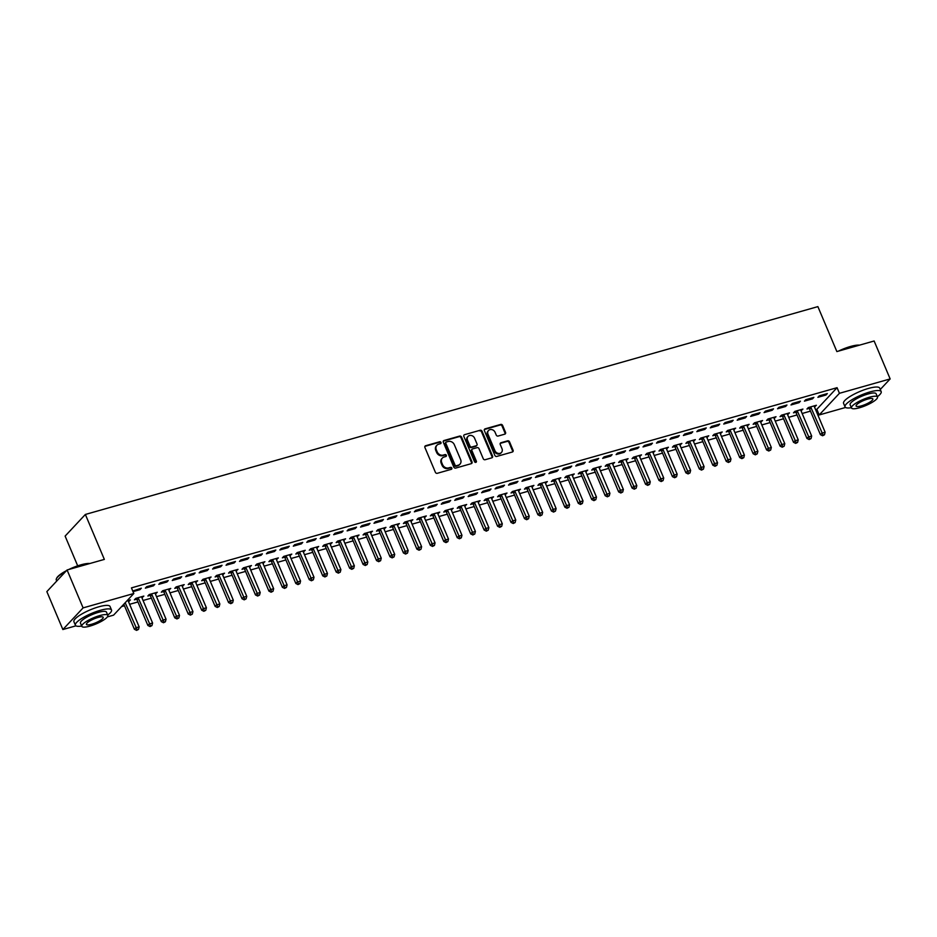 <?xml version="1.0" encoding="UTF-8"?>
<svg xmlns="http://www.w3.org/2000/svg" width="937" height="937" viewBox="0 0 937 937"><rect width="100%" height="100%" fill="white"/><g stroke="black" fill="none" stroke-linecap="round" stroke-linejoin="round"><path stroke-width="1.41" d="M440.999 442.451A1.078 0.925 43.1 0 0 439.676 441.749L425.644 445.731A1.534 1.324 43.1 0 0 424.906 447.476L435.389 472.295A1.534 1.324 43.1 0 0 437.286 473.302L451.318 469.32A1.078 0.925 43.1 0 0 450.498 467.387L448.682 467.903A4.931 4.24 43.1 0 1 442.604 464.693L441.725 462.62A4.931 4.24 43.1 0 1 442.346 458.064A4.931 4.24 43.1 0 1 444.091 457.01L445.907 456.495A1.078 0.925 43.1 0 0 445.087 454.574L443.271 455.077A4.931 4.24 43.1 0 1 437.181 451.868L436.314 449.807A4.931 4.24 43.1 0 1 436.935 445.239A4.931 4.24 43.1 0 1 438.668 444.197L440.484 443.681A1.078 0.925 43.1 0 0 440.999 442.451M440.519 443.669A1.078 0.925 43.1 0 0 439.125 442.334L425.093 446.317A1.534 1.324 43.1 0 0 424.883 446.399M451.341 469.308A1.078 0.925 43.1 0 0 449.959 467.973L448.144 468.488L448.682 467.903M445.93 456.495A1.078 0.925 43.1 0 0 444.536 455.148L442.721 455.663L443.271 455.077M504.809 434.147A1.534 1.324 43.1 0 0 505.547 432.402L502.607 425.433A1.534 1.324 43.1 0 0 500.698 424.438L485.12 428.853A1.534 1.324 43.1 0 0 484.382 430.61L494.865 455.417A1.534 1.324 43.1 0 0 496.774 456.424L512.352 452.009A1.534 1.324 43.1 0 0 513.089 450.252L509.529 441.842A1.534 1.324 43.1 0 0 507.631 440.835L500.967 442.732A1.534 1.324 43.1 0 0 500.229 444.478L501.986 448.647A4.123 3.537 43.1 0 1 501.459 452.466A4.123 3.537 43.1 0 1 494.923 450.662L488.025 434.323A4.123 3.537 43.1 0 1 488.552 430.505A4.123 3.537 43.1 0 1 495.087 432.32L496.235 435.037A1.534 1.324 43.1 0 0 498.144 436.045L504.809 434.147M815.612 409.68L816.83 409.328L837.069 387.684L131.438 587.886L133.815 593.508L113.576 615.152L107.368 616.909M837.069 387.684L839.435 393.306L890.15 378.923L880.276 389.487M75.92 625.834L62.873 629.535L46.85 591.61L67.089 569.977L104.347 559.401L85.361 514.46L817.884 306.622L836.87 351.574L874.127 340.998L890.15 378.923M67.089 569.977L83.1 607.89L133.815 593.508M461.543 437.087A1.534 1.324 43.1 0 0 459.645 436.08L444.056 440.507A1.534 1.324 43.1 0 0 443.318 442.252L453.801 467.071A1.534 1.324 43.1 0 0 455.71 468.078L471.288 463.651A1.534 1.324 43.1 0 0 472.025 461.906L461.543 437.087L460.992 437.673A1.534 1.324 43.1 0 0 459.095 436.665L443.517 441.081A1.534 1.324 43.1 0 0 443.295 441.175M464.588 434.674L480.166 430.259A1.534 1.324 43.1 0 1 482.075 431.266L492.557 456.073A1.534 1.324 43.1 0 1 491.82 457.83L485.155 459.716A1.534 1.324 43.1 0 1 483.246 458.72L478.994 448.647A1.534 1.324 43.1 0 0 477.097 447.652L472.67 448.905A1.534 1.324 43.1 0 0 471.932 450.662L476.359 461.133A1.078 0.925 43.1 0 1 474.509 461.66L463.85 436.431A1.534 1.324 43.1 0 1 464.588 434.674L480.166 430.259M85.361 514.46L65.121 536.105L77.689 565.831M812.496 398.846L813.866 397.382L805.797 399.677L804.426 401.141L812.496 398.846L812.098 397.885M800.983 410.711L802.927 409.082L794.857 411.378L793.487 412.842L795.665 412.221M785.604 406.482L786.963 405.018L778.893 407.314L777.523 408.766L785.604 406.482L785.194 405.522M774.079 418.347L776.023 416.719L767.953 419.003L766.595 420.467L768.762 419.858M758.701 414.119L760.059 412.655L751.989 414.939L750.631 416.403L758.701 414.119L758.291 413.158M747.176 425.972L749.131 424.356L741.05 426.64L739.691 428.104L741.87 427.483M731.797 421.744L733.167 420.28L725.097 422.575L723.727 424.039L731.797 421.744L731.387 420.783M720.272 433.608L722.228 431.98L714.158 434.276L712.788 435.74L714.966 435.119M704.893 429.38L706.264 427.916L698.194 430.212L696.823 431.664L704.893 429.38L704.483 428.42M693.38 441.245L695.324 439.617L687.254 441.901L685.884 443.365L688.063 442.744M677.99 437.017L679.36 435.553L671.29 437.837L669.92 439.301L677.99 437.017L677.592 436.056M666.476 448.87L668.421 447.242L660.351 449.537L658.98 451.002L661.159 450.381M651.086 444.642L652.457 443.178L644.387 445.473L643.016 446.937L651.086 444.642L650.688 443.681M639.573 456.506L641.517 454.878L633.447 457.174L632.077 458.626L634.255 458.017M624.194 452.278L625.553 450.814L617.483 453.098L616.124 454.562L624.194 452.278L623.784 451.318M612.669 464.143L614.613 462.515L606.544 464.799L605.185 466.263L607.363 465.642M597.291 459.903L598.661 458.451L590.591 460.735L589.221 462.199L597.291 459.903L596.881 458.954M585.766 471.768L587.722 470.14L579.652 472.435L578.281 473.899L580.46 473.279M570.387 467.54L571.757 466.076L563.687 468.371L562.317 469.835L570.387 467.54L569.977 466.579M558.862 479.404L560.818 477.776L552.748 480.072L551.378 481.524L553.556 480.915M543.483 475.176L544.854 473.712L536.784 475.996L535.414 477.46L543.483 475.176L543.085 474.216M531.97 487.041L533.914 485.413L525.844 487.697L524.474 489.161L526.653 488.54M516.58 482.801L517.95 481.349L509.88 483.633L508.51 485.097L516.58 482.801L516.182 481.852M505.066 494.666L507.011 493.038L498.941 495.333L497.57 496.797L499.749 496.177M489.688 490.438L491.047 488.973L482.977 491.269L481.606 492.733L489.688 490.438L489.278 489.477M478.163 502.302L480.107 500.674L472.037 502.97L470.679 504.422L472.845 503.813M462.784 498.074L464.143 496.61L456.073 498.894L454.714 500.358L462.784 498.074L462.374 497.114M451.259 509.939L453.215 508.311L445.134 510.595L443.775 512.059L445.953 511.438M435.881 505.699L437.251 504.247L429.181 506.53L427.811 507.995L435.881 505.699L435.471 504.738M424.356 517.564L426.312 515.936L418.242 518.231L416.871 519.695L419.05 519.075M408.977 513.335L410.347 511.871L402.278 514.167L400.907 515.631L408.977 513.335L408.567 512.375M397.464 525.2L399.408 523.572L391.338 525.868L389.968 527.32L392.146 526.711M382.073 520.972L383.444 519.508L375.374 521.792L374.004 523.256L382.073 520.972L381.675 520.012M370.56 532.837L372.504 531.209L364.434 533.493L363.064 534.957L365.243 534.336M355.17 528.597L356.54 527.133L348.47 529.428L347.1 530.892L355.17 528.597L354.772 527.636M343.656 540.462L345.601 538.834L337.531 541.129L336.16 542.593L338.339 541.973M328.278 536.233L329.637 534.769L321.567 537.065L320.208 538.517L328.278 536.233L327.868 535.273M316.753 548.098L318.697 546.47L310.627 548.754L309.269 550.218L311.447 549.609M301.374 543.87L302.745 542.406L294.663 544.69L293.304 546.154L301.374 543.87L300.964 542.91M289.849 555.735L291.805 554.107L283.735 556.391L282.365 557.855L284.543 557.234M274.471 551.495L275.841 550.031L267.771 552.326L266.401 553.79L274.471 551.495L274.061 550.534M262.946 563.36L264.902 561.731L256.832 564.027L255.461 565.491L257.64 564.87M247.567 559.131L248.937 557.667L240.868 559.963L239.497 561.415L247.567 559.131L247.169 558.171M236.054 570.996L237.998 569.368L229.928 571.652L228.558 573.116L230.736 572.507M220.663 566.768L222.034 565.304L213.964 567.588L212.594 569.052L220.663 566.768L220.265 565.807M209.15 578.633L211.094 577.005L203.024 579.289L201.654 580.753L203.833 580.132M193.772 574.393L195.13 572.929L187.06 575.224L185.69 576.688L193.772 574.393L193.362 573.432M182.246 586.257L184.191 584.629L176.121 586.925L174.762 588.389L176.929 587.768M166.868 582.029L168.227 580.565L160.157 582.861L158.798 584.313L166.868 582.029L166.458 581.069M155.343 593.894L157.299 592.266L149.217 594.55L147.859 596.014L150.037 595.393M133.019 591.634L139.964 589.666L141.335 588.202L132.761 591.013M128.439 601.519L128.615 600.394M126.917 600.886L130.395 599.903L129.025 601.355M121.587 606.59L124.48 605.759M129.622 604.306L137.938 601.952M143.068 600.488L151.384 598.134M156.514 596.67L164.83 594.316M169.972 592.863L178.288 590.497M183.418 589.045L191.734 586.679M196.875 585.227L205.191 582.861M210.321 581.408L218.637 579.054M223.779 577.59L232.083 575.236M237.225 573.772L245.541 571.418M250.671 569.965L258.987 567.599M264.129 566.147L272.444 563.781M277.575 562.329L285.89 559.963M291.032 558.511L299.348 556.156M304.478 554.692L312.794 552.338M317.924 550.874L326.24 548.52M331.382 547.067L339.698 544.702M344.828 543.249L353.144 540.883M358.285 539.431L366.601 537.077M371.731 535.613L380.047 533.258M385.177 531.794L393.493 529.44M398.635 527.976L406.951 525.622M412.081 524.17L420.397 521.804M425.539 520.351L433.854 517.985M438.984 516.533L447.3 514.179M452.43 512.715L460.746 510.36M465.888 508.896L474.204 506.542M479.334 505.09L487.65 502.724M492.792 501.272L501.108 498.906M506.238 497.453L514.554 495.087M519.695 493.635L528 491.281M533.141 489.817L541.457 487.463M546.587 485.998L554.903 483.644M560.045 482.192L568.361 479.826M573.491 478.374L581.807 476.008M586.949 474.555L595.264 472.201M600.394 470.737L608.71 468.383M613.84 466.919L622.156 464.565M627.298 463.101L635.614 460.746M640.744 459.294L649.06 456.928M654.202 455.476L662.518 453.11M667.648 451.657L675.964 449.303M681.094 447.839L689.409 445.485M694.551 444.021L702.867 441.667M707.997 440.214L716.313 437.848M721.455 436.396L729.771 434.03M734.901 432.578L743.217 430.212M748.347 428.759L756.663 426.405M761.804 424.941L770.12 422.587M775.25 421.123L783.566 418.769M788.708 417.316L797.024 414.95M802.154 413.498L810.47 411.132M141.897 597.712L143.841 596.084L135.771 598.368L134.401 599.832L136.579 599.212M153.41 585.848L154.781 584.383L146.711 586.667L145.34 588.131L153.41 585.848L153.012 584.887M168.801 590.076L170.745 588.448L162.675 590.743L161.305 592.196L163.483 591.587M180.314 578.211L181.684 576.747L173.614 579.043L172.244 580.507L180.314 578.211L179.916 577.251M195.692 582.439L197.648 580.811L189.579 583.107L188.208 584.571L190.387 583.95M207.218 570.574L208.588 569.122L200.518 571.406L199.148 572.87L207.218 570.574L206.808 569.626M222.596 574.814L224.552 573.186L216.482 575.47L215.112 576.934L217.29 576.314M234.121 562.95L235.48 561.486L227.41 563.769L226.051 565.234L234.121 562.95L233.711 561.989M249.5 567.178L251.444 565.55L243.374 567.845L242.015 569.298L244.182 568.689M261.025 555.313L262.383 553.849L254.314 556.145L252.955 557.609L261.025 555.313L260.615 554.353M276.403 559.541L278.348 557.913L270.278 560.209L268.907 561.673L271.086 561.052M287.917 547.677L289.287 546.224L281.217 548.508L279.847 549.972L287.917 547.677L287.518 546.728M303.307 551.916L305.251 550.288L297.181 552.572L295.811 554.036L297.989 553.416M314.82 540.052L316.191 538.588L308.121 540.872L306.75 542.336L314.82 540.052L314.422 539.091M330.199 544.28L332.155 542.652L324.085 544.947L322.715 546.4L324.893 545.791M341.724 532.415L343.094 530.951L335.024 533.247L333.654 534.711L341.724 532.415L341.314 531.455M357.102 536.643L359.058 535.015L350.988 537.311L349.618 538.775L351.797 538.154M368.628 524.79L369.998 523.326L361.928 525.61L360.558 527.074L368.628 524.79L368.218 523.83M384.006 529.018L385.95 527.39L377.88 529.674L376.522 531.138L378.7 530.518M395.531 517.154L396.89 515.69L388.82 517.985L387.461 519.438L395.531 517.154L395.121 516.193M410.91 521.382L412.854 519.754L404.784 522.05L403.414 523.514L405.592 522.893M422.423 509.517L423.793 508.053L415.723 510.349L414.353 511.813L422.423 509.517L422.025 508.557M437.813 513.745L439.758 512.129L431.688 514.413L430.317 515.877L432.496 515.256M449.327 501.892L450.697 500.428L442.627 502.712L441.257 504.176L449.327 501.892L448.928 500.932M464.717 506.121L466.661 504.493L458.591 506.776L457.221 508.241L459.399 507.62M476.23 494.256L477.601 492.792L469.531 495.087L468.16 496.54L476.23 494.256L475.832 493.295M491.609 498.484L493.565 496.856L485.495 499.152L484.124 500.616L486.303 499.995M503.134 486.619L504.504 485.155L496.434 487.451L495.064 488.915L503.134 486.619L502.724 485.659M518.512 490.859L520.468 489.231L512.398 491.515L511.028 492.979L513.207 492.358M530.037 478.994L531.408 477.53L523.326 479.814L521.968 481.278L530.037 478.994L529.628 478.034M545.416 483.223L547.36 481.595L539.29 483.879L537.932 485.343L540.099 484.734M556.941 471.358L558.3 469.894L550.23 472.189L548.871 473.642L556.941 471.358L556.531 470.397M572.32 475.586L574.264 473.958L566.194 476.254L564.824 477.718L567.002 477.097M583.833 463.721L585.203 462.257L577.133 464.553L575.763 466.017L583.833 463.721L583.435 462.761M599.223 467.961L601.167 466.333L593.098 468.617L591.727 470.081L593.906 469.46M610.737 456.096L612.107 454.632L604.037 456.916L602.667 458.38L610.737 456.096L610.338 455.136M626.115 460.325L628.071 458.697L620.001 460.981L618.631 462.445L620.809 461.836M637.64 448.46L639.011 446.996L630.941 449.291L629.57 450.744L637.64 448.46L637.23 447.499M653.019 452.688L654.975 451.06L646.905 453.356L645.534 454.82L647.713 454.199M664.544 440.823L665.914 439.359L657.844 441.655L656.474 443.119L664.544 440.823L664.134 439.863M679.922 445.063L681.867 443.435L673.797 445.719L672.438 447.183L674.617 446.562M691.447 433.199L692.806 431.734L684.736 434.018L683.378 435.482L691.447 433.199L691.037 432.238M706.826 437.427L708.77 435.799L700.7 438.094L699.342 439.547L701.508 438.938M718.339 425.562L719.71 424.098L711.64 426.394L710.269 427.858L718.339 425.562L717.941 424.602M733.73 429.79L735.674 428.162L727.604 430.458L726.234 431.922L728.412 431.301M745.243 417.925L746.613 416.473L738.543 418.757L737.173 420.221L745.243 417.925L744.845 416.965M760.633 422.165L762.577 420.537L754.508 422.821L753.137 424.285L755.316 423.665M772.147 410.301L773.517 408.837L765.447 411.12L764.077 412.585L772.147 410.301L771.748 409.34M787.525 414.529L789.481 412.901L781.411 415.196L780.041 416.649L782.219 416.04M799.05 402.664L800.421 401.2L792.351 403.496L790.98 404.96L799.05 402.664L798.64 401.704M814.429 406.892L816.385 405.264L808.315 407.56L806.944 409.024L809.123 408.403M825.954 395.027L827.324 393.575L819.243 395.859L817.884 397.323L825.954 395.027L825.544 394.079M845.572 407.466L819.207 414.95L839.435 393.306M62.873 629.535L83.1 607.89M816.83 409.328L819.207 414.95M139.964 589.666L139.554 588.705M142.471 597.548L142.073 596.588M155.929 593.73L155.519 592.77M169.374 589.912L168.976 588.951M182.832 586.093L182.422 585.133M196.278 582.275L195.868 581.315M209.724 578.457L209.326 577.508M223.182 574.65L222.772 573.69M236.628 570.832L236.229 569.872M250.085 567.014L249.675 566.053M263.531 563.196L263.121 562.235M276.977 559.377L276.579 558.417M290.435 555.559L290.025 554.61M303.881 551.752L303.483 550.792M317.338 547.934L316.929 546.974M330.784 544.116L330.374 543.155M344.23 540.298L343.832 539.337M357.688 536.479L357.278 535.519M371.134 532.673L370.736 531.712M384.592 528.855L384.182 527.894M398.038 525.036L397.639 524.076M411.495 521.218L411.085 520.258M424.941 517.4L424.531 516.439M438.387 513.581L437.989 512.621M451.845 509.775L451.435 508.814M465.291 505.957L464.893 504.996M478.748 502.138L478.338 501.178M492.194 498.32L491.784 497.36M505.64 494.502L505.242 493.541M519.098 490.683L518.688 489.735M532.544 486.877L532.146 485.916M546.002 483.059L545.592 482.098M559.448 479.24L559.038 478.28M572.894 475.422L572.495 474.462M586.351 471.604L585.941 470.643M599.797 467.786L599.399 466.837M613.255 463.979L612.845 463.019M626.701 460.161L626.291 459.2M640.158 456.342L639.748 455.382M653.604 452.524L653.194 451.564M667.05 448.706L666.652 447.745M680.508 444.899L680.098 443.939M693.954 441.081L693.556 440.121M707.412 437.263L707.002 436.302M720.858 433.444L720.448 432.484M734.303 429.626L733.905 428.666M747.761 425.808L747.351 424.848M761.207 422.001L760.809 421.041M774.665 418.183L774.255 417.223M788.111 414.365L787.701 413.404M801.557 410.547L801.158 409.586M815.014 406.728L814.604 405.768M436.935 445.239L436.384 445.825A4.931 4.24 43.1 0 0 435.764 450.392L436.314 449.807M442.721 455.663A4.931 4.24 43.1 0 1 436.642 452.454L435.764 450.392M442.346 458.064L441.807 458.65A4.931 4.24 43.1 0 0 441.175 463.206L441.725 462.62M448.144 468.488A4.931 4.24 43.1 0 1 442.053 465.279L441.175 463.206M471.498 463.569A1.534 1.324 43.1 0 0 471.475 462.48L460.992 437.673M446.328 442.018A1.078 0.925 43.1 0 0 445.813 443.248L455.019 465.033A1.078 0.925 43.1 0 0 456.342 465.736L458.263 465.185A4.931 4.24 43.1 0 0 459.997 464.143A4.931 4.24 43.1 0 0 460.617 459.575L454.328 444.688A4.931 4.24 43.1 0 0 448.249 441.479L446.328 442.018M445.953 442.252L445.403 442.838A1.078 0.925 43.1 0 0 445.262 443.833L445.813 443.248M459.997 464.143L459.446 464.729A4.931 4.24 43.1 0 1 457.713 465.771L455.804 466.321A1.078 0.925 43.1 0 1 454.468 465.619L445.262 443.833M492.03 457.748A1.534 1.324 43.1 0 0 492.007 456.659L481.524 431.852A1.534 1.324 43.1 0 0 479.627 430.844M472.131 449.233L471.58 449.819A1.534 1.324 43.1 0 0 471.381 451.236L475.809 461.718L476.359 461.133M475.867 462.351A1.078 0.925 43.1 0 0 475.809 461.718M474.59 438.211A4.123 3.537 43.1 0 0 468.043 436.396A4.123 3.537 43.1 0 0 467.516 440.214L469.952 445.965A1.534 1.324 43.1 0 0 471.861 446.972L476.277 445.719A1.534 1.324 43.1 0 0 477.015 443.962L474.59 438.211M468.043 436.396L467.493 436.982A4.123 3.537 43.1 0 0 466.977 440.8L467.516 440.214M476.816 445.391L476.277 445.977A1.534 1.324 43.1 0 1 475.727 446.305L471.311 447.558A1.534 1.324 43.1 0 1 469.402 446.551L466.977 440.8M488.552 430.505L488.001 431.09A4.123 3.537 43.1 0 0 487.474 434.909L488.025 434.323M501.459 452.466L500.92 453.051A4.123 3.537 43.1 0 1 494.373 451.236L487.474 434.909M512.562 451.915A1.534 1.324 43.1 0 0 512.539 450.838L508.99 442.428A1.534 1.324 43.1 0 0 507.081 441.421L500.417 443.318A1.534 1.324 43.1 0 0 500.206 443.4M505.02 434.065A1.534 1.324 43.1 0 0 504.996 432.988L502.056 426.019A1.534 1.324 43.1 0 0 500.159 425.011L484.57 429.439A1.534 1.324 43.1 0 0 484.359 429.521M123.825 604.189L134.413 629.277L135.783 627.813L139.144 626.853L128.346 601.296A1.569 1.347 -136.9 0 1 128.217 600.746L128.217 600.512M125.183 602.737L137.153 629.793L136.603 630.378L138.5 629.406L137.153 629.793M139.144 626.853L138.5 629.406M136.603 630.378L134.413 629.277M135.806 598.356L136.743 599.399A1.569 1.347 -136.9 0 1 137.071 599.891L147.87 625.459L149.229 623.995L152.59 623.035L141.792 597.478A1.569 1.347 -136.9 0 1 141.674 596.928L141.663 596.693M137.95 597.747L138.114 597.935A1.569 1.347 -136.9 0 1 138.43 598.438L150.599 625.975L150.061 626.56L151.946 625.588L150.599 625.975M152.59 623.035L151.946 625.588M150.061 626.56L147.87 625.459M149.252 594.55L150.201 595.581A1.569 1.347 -136.9 0 1 150.517 596.084L161.316 621.641L162.687 620.177L166.048 619.228L155.249 593.66A1.569 1.347 -136.9 0 1 155.12 593.109L155.12 592.887M151.396 593.941L151.571 594.117A1.569 1.347 -136.9 0 1 151.888 594.62L164.057 622.156L163.506 622.742L165.392 621.77L164.057 622.156M166.048 619.228L165.392 621.77M163.506 622.742L161.316 621.641M68.752 569.497A19.138 4.498 -22.9 0 1 80.851 564.847A19.138 4.498 -22.9 0 1 89.835 563.524M89.308 563.664A19.607 4.603 157.1 0 0 81.191 565.093A19.607 4.603 157.1 0 0 70.849 568.911M107.708 615.07A19.607 4.603 157.1 0 0 111.526 609.999A19.607 4.603 157.1 0 0 100.294 610.315A19.607 4.603 157.1 0 0 75.405 625.248A19.607 4.603 157.1 0 0 81.706 626.057M111.526 609.999L110.039 606.485A19.607 4.603 157.1 0 0 98.818 606.801A19.607 4.603 157.1 0 0 73.918 621.746L75.405 625.248M81.824 626.349L80.453 623.117A14.114 3.315 -22.9 0 1 98.385 612.365A14.114 3.315 -22.9 0 1 106.467 612.13L107.837 615.363A14.114 3.315 157.1 0 0 99.755 615.586A14.114 3.315 157.1 0 0 81.824 626.349A14.114 3.315 157.1 0 0 89.905 626.115A14.114 3.315 157.1 0 0 107.837 615.363M97.998 617.46A9.101 2.132 157.1 0 0 86.45 624.393A9.101 2.132 157.1 0 0 91.65 624.241A9.101 2.132 157.1 0 0 103.211 617.319A9.101 2.132 157.1 0 0 97.998 617.46M65.719 571.441A19.607 4.603 157.1 0 0 56.396 578.773A19.607 4.603 157.1 0 0 56.302 580.026L56.724 581.045M56.396 578.773L56.653 578.199A19.138 4.498 -22.9 0 1 66.433 570.668M838.404 351.129A19.138 4.498 -22.9 0 1 850.503 346.479A19.138 4.498 -22.9 0 1 859.487 345.156M858.96 345.308A19.607 4.603 157.1 0 0 850.843 346.725A19.607 4.603 157.1 0 0 840.501 350.543M877.36 396.714A19.607 4.603 157.1 0 0 881.178 391.631A19.607 4.603 157.1 0 0 869.946 391.947A19.607 4.603 157.1 0 0 845.057 406.892A19.607 4.603 157.1 0 0 851.358 407.7M881.178 391.631L879.691 388.117A19.607 4.603 157.1 0 0 868.47 388.433A19.607 4.603 157.1 0 0 843.569 403.378L845.057 406.892M851.475 407.982L850.105 404.749A14.114 3.315 -22.9 0 1 868.037 393.997A14.114 3.315 -22.9 0 1 876.118 393.763L877.489 396.995A14.114 3.315 157.1 0 0 869.407 397.229A14.114 3.315 157.1 0 0 851.475 407.982A14.114 3.315 157.1 0 0 859.557 407.759A14.114 3.315 157.1 0 0 877.489 396.995M867.65 399.092A9.101 2.132 157.1 0 0 856.102 406.026A9.101 2.132 157.1 0 0 861.302 405.885A9.101 2.132 157.1 0 0 872.862 398.951A9.101 2.132 157.1 0 0 867.65 399.092M162.71 590.732L163.647 591.762A1.569 1.347 -136.9 0 1 163.963 592.266L174.762 617.823L176.133 616.359L179.494 615.41L168.695 589.841A1.569 1.347 -136.9 0 1 168.578 589.291L168.566 589.068M164.853 590.123L165.017 590.298A1.569 1.347 -136.9 0 1 165.334 590.802L177.503 618.338L176.952 618.924L178.85 617.963L177.503 618.338M179.494 615.41L178.85 617.963M176.952 618.924L174.762 617.823M176.156 586.913L177.105 587.944A1.569 1.347 -136.9 0 1 177.421 588.448L188.22 614.004L189.579 612.54L192.952 611.592L182.153 586.035A1.569 1.347 -136.9 0 1 182.024 585.473L182.012 585.25M178.299 586.304L178.463 586.492A1.569 1.347 -136.9 0 1 178.791 586.984L190.949 614.52L190.41 615.105L192.296 614.145L190.949 614.52M192.952 611.592L192.296 614.145M190.41 615.105L188.22 614.004M189.614 583.095L190.551 584.138A1.569 1.347 -136.9 0 1 190.867 584.629L201.666 610.186L203.036 608.734L206.398 607.773L195.599 582.217A1.569 1.347 -136.9 0 1 195.47 581.666L195.47 581.432M191.757 582.486L191.921 582.673A1.569 1.347 -136.9 0 1 192.237 583.165L204.407 610.713L203.856 611.287L205.753 610.327L204.407 610.713M206.398 607.773L205.753 610.327M203.856 611.287L201.666 610.186M203.06 579.277L203.997 580.319A1.569 1.347 -136.9 0 1 204.325 580.811L215.123 606.38L216.482 604.915L219.844 603.955L209.056 578.398A1.569 1.347 -136.9 0 1 208.928 577.848L208.916 577.614M205.203 578.668L205.367 578.855A1.569 1.347 -136.9 0 1 205.683 579.347L217.852 606.895L217.314 607.481L219.199 606.508L217.852 606.895M219.844 603.955L219.199 606.508M217.314 607.481L215.123 606.38M216.506 575.459L217.454 576.501A1.569 1.347 -136.9 0 1 217.771 576.993L228.569 602.561L229.94 601.097L233.301 600.148L222.502 574.58A1.569 1.347 -136.9 0 1 222.374 574.03L222.374 573.795M218.649 574.849L218.825 575.037A1.569 1.347 -136.9 0 1 219.141 575.541L231.31 603.077L230.76 603.662L232.645 602.69L231.31 603.077M233.301 600.148L232.645 602.69M230.76 603.662L228.569 602.561M229.963 571.652L230.9 572.683A1.569 1.347 -136.9 0 1 231.216 573.186L242.015 598.743L243.386 597.279L246.747 596.33L235.948 570.762A1.569 1.347 -136.9 0 1 235.831 570.211L235.819 569.989M232.107 571.043L232.271 571.219A1.569 1.347 -136.9 0 1 232.587 571.722L244.756 599.258L244.206 599.844L246.103 598.872L244.756 599.258M246.747 596.33L246.103 598.872M244.206 599.844L242.015 598.743M243.409 567.834L244.358 568.864A1.569 1.347 -136.9 0 1 244.674 569.368L255.473 594.925L256.843 593.461L260.205 592.512L249.406 566.944A1.569 1.347 -136.9 0 1 249.277 566.393L249.265 566.171M245.553 567.225L245.717 567.412A1.569 1.347 -136.9 0 1 246.044 567.904L258.202 595.44L257.663 596.026L259.549 595.065L258.202 595.44M260.205 592.512L259.549 595.065M257.663 596.026L255.473 594.925M256.867 564.015L257.804 565.058A1.569 1.347 -136.9 0 1 258.12 565.55L268.919 591.106L270.289 589.654L273.651 588.694L262.852 563.137A1.569 1.347 -136.9 0 1 262.735 562.587L262.723 562.352M259.01 563.406L259.174 563.594A1.569 1.347 -136.9 0 1 259.49 564.086L271.66 591.622L271.109 592.207L273.007 591.247L271.66 591.622M273.651 588.694L273.007 591.247M271.109 592.207L268.919 591.106M270.313 560.197L271.25 561.24A1.569 1.347 -136.9 0 1 271.578 561.731L282.377 587.3L283.735 585.836L287.097 584.875L276.31 559.319A1.569 1.347 -136.9 0 1 276.181 558.768L276.169 558.534M272.456 559.588L272.62 559.776A1.569 1.347 -136.9 0 1 272.936 560.267L285.106 587.815L284.567 588.401L286.453 587.429L285.106 587.815M287.097 584.875L286.453 587.429M284.567 588.401L282.377 587.3M283.77 556.379L284.707 557.421A1.569 1.347 -136.9 0 1 285.024 557.913L295.823 583.482L297.193 582.018L300.554 581.057L289.756 555.5A1.569 1.347 -136.9 0 1 289.627 554.95L289.627 554.716M285.902 555.77L286.078 555.957A1.569 1.347 -136.9 0 1 286.394 556.449L298.563 583.997L298.013 584.583L299.91 583.61L298.563 583.997M300.554 581.057L299.91 583.61M298.013 584.583L295.823 583.482M297.216 552.561L298.153 553.603A1.569 1.347 -136.9 0 1 298.481 554.095L309.269 579.663L310.639 578.199L314 577.251L303.201 551.682A1.569 1.347 -136.9 0 1 303.084 551.132L303.073 550.909M299.36 551.963L299.524 552.139A1.569 1.347 -136.9 0 1 299.84 552.643L312.009 580.179L311.459 580.764L313.356 579.792L312.009 580.179M314 577.251L313.356 579.792M311.459 580.764L309.269 579.663M310.662 548.754L311.611 549.785A1.569 1.347 -136.9 0 1 311.927 550.288L322.726 575.845L324.097 574.381L327.458 573.432L316.659 547.864A1.569 1.347 -136.9 0 1 316.53 547.313L316.53 547.091M312.806 548.145L312.97 548.321A1.569 1.347 -136.9 0 1 313.298 548.824L325.467 576.36L324.916 576.946L326.802 575.986L325.467 576.36M327.458 573.432L326.802 575.986M324.916 576.946L322.726 575.845M324.12 544.936L325.057 545.966A1.569 1.347 -136.9 0 1 325.373 546.47L336.172 572.027L337.543 570.563L340.904 569.614L330.105 544.057A1.569 1.347 -136.9 0 1 329.988 543.495L329.976 543.273M326.263 544.327L326.427 544.514A1.569 1.347 -136.9 0 1 326.744 545.006L338.913 572.542L338.362 573.128L340.26 572.167L338.913 572.542M340.904 569.614L340.26 572.167M338.362 573.128L336.172 572.027M337.566 541.117L338.515 542.16A1.569 1.347 -136.9 0 1 338.831 542.652L349.63 568.209L350.988 566.756L354.35 565.796L343.563 540.239A1.569 1.347 -136.9 0 1 343.434 539.689L343.422 539.454M339.709 540.508L339.873 540.696A1.569 1.347 -136.9 0 1 340.201 541.188L352.359 568.724L351.82 569.309L353.706 568.349L352.359 568.724M354.35 565.796L353.706 568.349M351.82 569.309L349.63 568.209M351.024 537.299L351.961 538.342A1.569 1.347 -136.9 0 1 352.277 538.834L363.076 564.402L364.446 562.938L367.808 561.977L357.009 536.421A1.569 1.347 -136.9 0 1 356.88 535.87L356.88 535.636M353.155 536.69L353.331 536.878A1.569 1.347 -136.9 0 1 353.647 537.37L365.817 564.917L365.266 565.503L367.163 564.531L365.817 564.917M367.808 561.977L367.163 564.531M365.266 565.503L363.076 564.402M364.47 533.481L365.407 534.523A1.569 1.347 -136.9 0 1 365.735 535.015L376.522 560.584L377.892 559.12L381.254 558.159L370.455 532.603A1.569 1.347 -136.9 0 1 370.338 532.052L370.326 531.818M366.613 532.872L366.777 533.059A1.569 1.347 -136.9 0 1 367.093 533.551L379.262 561.099L378.712 561.685L380.609 560.713L379.262 561.099M381.254 558.159L380.609 560.713M378.712 561.685L376.522 560.584M377.916 529.663L378.864 530.705A1.569 1.347 -136.9 0 1 379.18 531.209L389.979 556.765L391.35 555.301L394.711 554.353L383.912 528.784A1.569 1.347 -136.9 0 1 383.783 528.234L383.783 528.011M380.059 529.065L380.235 529.241A1.569 1.347 -136.9 0 1 380.551 529.745L392.72 557.281L392.17 557.866L394.055 556.894L392.72 557.281M394.711 554.353L394.055 556.894M392.17 557.866L389.979 556.765M391.373 525.856L392.31 526.887A1.569 1.347 -136.9 0 1 392.626 527.39L403.425 552.947L404.796 551.483L408.157 550.534L397.358 524.966A1.569 1.347 -136.9 0 1 397.241 524.415L397.229 524.193M393.517 525.247L393.681 525.423A1.569 1.347 -136.9 0 1 393.997 525.926L406.166 553.462L405.616 554.048L407.513 553.088L406.166 553.462M408.157 550.534L407.513 553.088M405.616 554.048L403.425 552.947M404.819 522.038L405.768 523.069A1.569 1.347 -136.9 0 1 406.084 523.572L416.883 549.129L418.242 547.665L421.615 546.716L410.816 521.159A1.569 1.347 -136.9 0 1 410.687 520.597L410.675 520.375M406.963 521.429L407.126 521.616A1.569 1.347 -136.9 0 1 407.454 522.108L419.612 549.644L419.073 550.23L420.959 549.269L419.612 549.644M421.615 546.716L420.959 549.269M419.073 550.23L416.883 549.129M418.277 518.22L419.214 519.262A1.569 1.347 -136.9 0 1 419.53 519.754L430.329 545.311L431.699 543.858L435.061 542.898L424.262 517.341A1.569 1.347 -136.9 0 1 424.133 516.791L424.133 516.556M420.42 517.611L420.584 517.798A1.569 1.347 -136.9 0 1 420.9 518.29L433.07 545.838L432.519 546.412L434.417 545.451L433.07 545.838M435.061 542.898L434.417 545.451M432.519 546.412L430.329 545.311M431.723 514.401L432.66 515.444A1.569 1.347 -136.9 0 1 432.988 515.936L443.787 541.504L445.145 540.04L448.507 539.08L437.708 513.523A1.569 1.347 -136.9 0 1 437.591 512.972L437.579 512.738M433.866 513.792L434.03 513.98A1.569 1.347 -136.9 0 1 434.346 514.472L446.516 542.019L445.977 542.605L447.863 541.633L446.516 542.019M448.507 539.08L447.863 541.633M445.977 542.605L443.787 541.504M445.169 510.583L446.117 511.625A1.569 1.347 -136.9 0 1 446.434 512.117L457.233 537.686L458.603 536.222L461.964 535.261L451.165 509.705A1.569 1.347 -136.9 0 1 451.037 509.154L451.037 508.92M447.312 509.974L447.488 510.161A1.569 1.347 -136.9 0 1 447.804 510.665L459.973 538.201L459.423 538.787L461.309 537.815L459.973 538.201M461.964 535.261L461.309 537.815M459.423 538.787L457.233 537.686M458.626 506.776L459.563 507.807A1.569 1.347 -136.9 0 1 459.88 508.311L470.679 533.867L472.049 532.403L475.41 531.455L464.611 505.886A1.569 1.347 -136.9 0 1 464.494 505.336L464.483 505.113M460.77 506.167L460.934 506.343A1.569 1.347 -136.9 0 1 461.25 506.847L473.419 534.383L472.869 534.968L474.766 533.996L473.419 534.383M475.41 531.455L474.766 533.996M472.869 534.968L470.679 533.867M472.072 502.958L473.021 503.989A1.569 1.347 -136.9 0 1 473.337 504.493L484.136 530.049L485.495 528.585L488.868 527.636L478.069 502.068A1.569 1.347 -136.9 0 1 477.94 501.518L477.929 501.295M474.216 502.349L474.38 502.525A1.569 1.347 -136.9 0 1 474.708 503.028L486.865 530.565L486.326 531.15L488.212 530.19L486.865 530.565M488.868 527.636L488.212 530.19M486.326 531.15L484.136 530.049M485.53 499.14L486.467 500.182A1.569 1.347 -136.9 0 1 486.783 500.674L497.582 526.231L498.952 524.767L502.314 523.818L491.515 498.261A1.569 1.347 -136.9 0 1 491.398 497.699L491.386 497.477M487.673 498.531L487.837 498.718A1.569 1.347 -136.9 0 1 488.154 499.21L500.323 526.746L499.772 527.332L501.67 526.371L500.323 526.746M502.314 523.818L501.67 526.371M499.772 527.332L497.582 526.231M498.976 495.322L499.913 496.364A1.569 1.347 -136.9 0 1 500.241 496.856L511.04 522.424L512.398 520.96L515.76 520L504.973 494.443A1.569 1.347 -136.9 0 1 504.844 493.893L504.832 493.658M501.119 494.713L501.283 494.9A1.569 1.347 -136.9 0 1 501.6 495.392L513.769 522.94L513.23 523.514L515.116 522.553L513.769 522.94M515.76 520L515.116 522.553M513.23 523.514L511.04 522.424M512.422 491.503L513.371 492.546A1.569 1.347 -136.9 0 1 513.687 493.038L524.486 518.606L525.856 517.142L529.218 516.182L518.419 490.625A1.569 1.347 -136.9 0 1 518.29 490.074L518.29 489.84M514.565 490.894L514.741 491.082A1.569 1.347 -136.9 0 1 515.057 491.574L527.226 519.121L526.676 519.707L528.573 518.735L527.226 519.121M529.218 516.182L528.573 518.735M526.676 519.707L524.486 518.606M525.88 487.685L526.817 488.727A1.569 1.347 -136.9 0 1 527.133 489.219L537.932 514.788L539.302 513.324L542.664 512.375L531.865 486.807A1.569 1.347 -136.9 0 1 531.747 486.256L531.736 486.022M528.023 487.088L528.187 487.263A1.569 1.347 -136.9 0 1 528.503 487.767L540.672 515.303L540.122 515.889L542.019 514.917L540.672 515.303M542.664 512.375L542.019 514.917M540.122 515.889L537.932 514.788M539.325 483.879L540.274 484.909A1.569 1.347 -136.9 0 1 540.59 485.413L551.389 510.97L552.76 509.505L556.121 508.557L545.322 482.988A1.569 1.347 -136.9 0 1 545.193 482.438L545.182 482.215M541.469 483.269L541.633 483.445A1.569 1.347 -136.9 0 1 541.961 483.949L554.118 511.485L553.58 512.07L555.465 511.098L554.118 511.485M556.121 508.557L555.465 511.098M553.58 512.07L551.389 510.97M552.783 480.06L553.72 481.091A1.569 1.347 -136.9 0 1 554.036 481.595L564.835 507.151L566.206 505.687L569.567 504.738L558.768 479.17A1.569 1.347 -136.9 0 1 558.651 478.62L558.639 478.397M554.927 479.451L555.091 479.639A1.569 1.347 -136.9 0 1 555.407 480.131L567.576 507.667L567.026 508.252L568.923 507.292L567.576 507.667M569.567 504.738L568.923 507.292M567.026 508.252L564.835 507.151M566.229 476.242L567.178 477.284A1.569 1.347 -136.9 0 1 567.494 477.776L578.293 503.333L579.652 501.881L583.013 500.92L572.226 475.364A1.569 1.347 -136.9 0 1 572.097 474.813L572.085 474.579M568.372 475.633L568.536 475.82A1.569 1.347 -136.9 0 1 568.853 476.312L581.022 503.848L580.483 504.434L582.369 503.474L581.022 503.848M583.013 500.92L582.369 503.474M580.483 504.434L578.293 503.333M579.687 472.424L580.624 473.466A1.569 1.347 -136.9 0 1 580.94 473.958L591.739 499.526L593.109 498.062L596.471 497.102L585.672 471.545A1.569 1.347 -136.9 0 1 585.543 470.995L585.543 470.761M581.818 471.815L581.994 472.002A1.569 1.347 -136.9 0 1 582.31 472.494L594.48 500.042L593.929 500.627L595.827 499.655L594.48 500.042M596.471 497.102L595.827 499.655M593.929 500.627L591.739 499.526M593.133 468.605L594.07 469.648A1.569 1.347 -136.9 0 1 594.398 470.14L605.185 495.708L606.555 494.244L609.917 493.284L599.118 467.727A1.569 1.347 -136.9 0 1 599.001 467.176L598.989 466.942M595.276 467.996L595.44 468.184A1.569 1.347 -136.9 0 1 595.756 468.676L607.926 496.223L607.375 496.809L609.273 495.837L607.926 496.223M609.917 493.284L609.273 495.837M607.375 496.809L605.185 495.708M606.579 464.787L607.527 465.83A1.569 1.347 -136.9 0 1 607.844 466.321L618.643 491.89L620.013 490.426L623.374 489.477L612.575 463.909A1.569 1.347 -136.9 0 1 612.447 463.358L612.447 463.136M608.722 464.19L608.886 464.365A1.569 1.347 -136.9 0 1 609.214 464.869L621.383 492.405L620.833 492.991L622.718 492.019L621.383 492.405M623.374 489.477L622.718 492.019M620.833 492.991L618.643 491.89M620.036 460.981L620.973 462.011A1.569 1.347 -136.9 0 1 621.29 462.515L632.088 488.072L633.459 486.608L636.82 485.659L626.021 460.09A1.569 1.347 -136.9 0 1 625.904 459.54L625.893 459.317M622.18 460.372L622.344 460.547A1.569 1.347 -136.9 0 1 622.66 461.051L634.829 488.587L634.279 489.173L636.176 488.212L634.829 488.587M636.82 485.659L636.176 488.212M634.279 489.173L632.088 488.072M633.482 457.162L634.431 458.193A1.569 1.347 -136.9 0 1 634.747 458.697L645.546 484.253L646.905 482.789L650.266 481.841L639.479 456.284A1.569 1.347 -136.9 0 1 639.35 455.722L639.339 455.499M635.626 456.553L635.79 456.741A1.569 1.347 -136.9 0 1 636.118 457.233L648.275 484.769L647.736 485.354L649.622 484.394L648.275 484.769M650.266 481.841L649.622 484.394M647.736 485.354L645.546 484.253M646.94 453.344L647.877 454.386A1.569 1.347 -136.9 0 1 648.193 454.878L658.992 480.435L660.362 478.983L663.724 478.022L652.925 452.466A1.569 1.347 -136.9 0 1 652.796 451.915L652.796 451.681M649.072 452.735L649.247 452.922A1.569 1.347 -136.9 0 1 649.564 453.414L661.733 480.95L661.182 481.536L663.08 480.576L661.733 480.95M663.724 478.022L663.08 480.576M661.182 481.536L658.992 480.435M660.386 449.526L661.323 450.568A1.569 1.347 -136.9 0 1 661.651 451.06L672.438 476.628L673.808 475.164L677.17 474.204L666.371 448.647A1.569 1.347 -136.9 0 1 666.254 448.097L666.242 447.863M662.529 448.917L662.693 449.104A1.569 1.347 -136.9 0 1 663.009 449.596L675.179 477.144L674.628 477.729L676.526 476.757L675.179 477.144M677.17 474.204L676.526 476.757M674.628 477.729L672.438 476.628M673.832 445.707L674.781 446.75A1.569 1.347 -136.9 0 1 675.097 447.242L685.896 472.81L687.266 471.346L690.628 470.386L679.829 444.829A1.569 1.347 -136.9 0 1 679.7 444.279L679.7 444.044M675.975 445.098L676.151 445.286A1.569 1.347 -136.9 0 1 676.467 445.789L688.636 473.326L688.086 473.911L689.972 472.939L688.636 473.326M690.628 470.386L689.972 472.939M688.086 473.911L685.896 472.81M687.289 441.889L688.226 442.932A1.569 1.347 -136.9 0 1 688.543 443.435L699.342 468.992L700.712 467.528L704.074 466.579L693.275 441.011A1.569 1.347 -136.9 0 1 693.157 440.46L693.146 440.238M689.433 441.292L689.597 441.468A1.569 1.347 -136.9 0 1 689.913 441.971L702.082 469.507L701.532 470.093L703.429 469.121L702.082 469.507M704.074 466.579L703.429 469.121M701.532 470.093L699.342 468.992M700.735 438.083L701.684 439.113A1.569 1.347 -136.9 0 1 702 439.617L712.799 465.174L714.158 463.71L717.531 462.761L706.732 437.192A1.569 1.347 -136.9 0 1 706.603 436.642L706.592 436.419M702.879 437.474L703.043 437.649A1.569 1.347 -136.9 0 1 703.371 438.153L715.528 465.689L714.99 466.275L716.875 465.314L715.528 465.689M717.531 462.761L716.875 465.314M714.99 466.275L712.799 465.174M714.193 434.264L715.13 435.295A1.569 1.347 -136.9 0 1 715.446 435.799L726.245 461.355L727.616 459.891L730.977 458.943L720.178 433.386A1.569 1.347 -136.9 0 1 720.049 432.824L720.049 432.601M716.337 433.655L716.5 433.843A1.569 1.347 -136.9 0 1 716.817 434.335L728.986 461.871L728.436 462.456L730.333 461.496L728.986 461.871M730.977 458.943L730.333 461.496M728.436 462.456L726.245 461.355M727.639 430.446L728.576 431.488A1.569 1.347 -136.9 0 1 728.904 431.98L739.703 457.537L741.062 456.085L744.423 455.124L733.624 429.568A1.569 1.347 -136.9 0 1 733.507 429.017L733.495 428.783M729.782 429.837L729.946 430.024A1.569 1.347 -136.9 0 1 730.263 430.516L742.432 458.064L741.893 458.638L743.779 457.678L742.432 458.064M744.423 455.124L743.779 457.678M741.893 458.638L739.703 457.537M741.085 426.628L742.034 427.67A1.569 1.347 -136.9 0 1 742.35 428.162L753.149 453.731L754.519 452.266L757.881 451.306L747.082 425.749A1.569 1.347 -136.9 0 1 746.953 425.199L746.953 424.965M743.228 426.019L743.404 426.206A1.569 1.347 -136.9 0 1 743.72 426.698L755.89 454.246L755.339 454.832L757.225 453.859L755.89 454.246M757.881 451.306L757.225 453.859M755.339 454.832L753.149 453.731M754.543 422.81L755.48 423.852A1.569 1.347 -136.9 0 1 755.796 424.344L766.595 449.912L767.965 448.448L771.327 447.499L760.528 421.931A1.569 1.347 -136.9 0 1 760.411 421.381L760.399 421.146M756.686 422.2L756.85 422.388A1.569 1.347 -136.9 0 1 757.166 422.892L769.336 450.428L768.785 451.013L770.682 450.041L769.336 450.428M771.327 447.499L770.682 450.041M768.785 451.013L766.595 449.912M767.989 419.003L768.937 420.034A1.569 1.347 -136.9 0 1 769.254 420.537L780.052 446.094L781.411 444.63L784.784 443.681L773.985 418.113A1.569 1.347 -136.9 0 1 773.857 417.562L773.845 417.34M770.132 418.394L770.296 418.57A1.569 1.347 -136.9 0 1 770.624 419.073L782.782 446.609L782.243 447.195L784.128 446.223L782.782 446.609M784.784 443.681L784.128 446.223M782.243 447.195L780.052 446.094M781.446 415.185L782.383 416.215A1.569 1.347 -136.9 0 1 782.7 416.719L793.498 442.276L794.869 440.812L798.23 439.863L787.431 414.295A1.569 1.347 -136.9 0 1 787.314 413.744L787.303 413.522M783.59 414.576L783.754 414.751A1.569 1.347 -136.9 0 1 784.07 415.255L796.239 442.791L795.689 443.377L797.586 442.416L796.239 442.791M798.23 439.863L797.586 442.416M795.689 443.377L793.498 442.276M794.892 411.366L795.829 412.409A1.569 1.347 -136.9 0 1 796.157 412.901L806.956 438.457L808.315 436.993L811.676 436.045L800.889 410.488A1.569 1.347 -136.9 0 1 800.76 409.926L800.748 409.703M797.036 410.757L797.2 410.945A1.569 1.347 -136.9 0 1 797.516 411.437L809.685 438.973L809.146 439.558L811.032 438.598L809.685 438.973M811.676 436.045L811.032 438.598M809.146 439.558L806.956 438.457M808.35 407.548L809.287 408.591A1.569 1.347 -136.9 0 1 809.603 409.082L820.402 434.651L821.772 433.187L825.134 432.226L814.335 406.67A1.569 1.347 -136.9 0 1 814.206 406.119L814.206 405.885M810.482 406.939L810.657 407.126A1.569 1.347 -136.9 0 1 810.973 407.618L823.143 435.166L822.592 435.752L824.49 434.78L823.143 435.166M825.134 432.226L824.49 434.78M822.592 435.752L820.402 434.651M439.125 442.334L439.676 441.749M449.959 467.973L450.498 467.387M436.642 452.454L437.181 451.868M442.053 465.279L442.604 464.693M425.093 446.317L425.644 445.731M459.095 436.665L459.645 436.08M454.468 465.619L455.019 465.033M455.804 466.321L456.342 465.736M457.713 465.771L458.263 465.185M481.524 431.852L482.075 431.266M492.007 456.659L492.557 456.073M469.402 446.551L469.952 445.965M471.311 447.558L471.861 446.972M475.727 446.305L476.277 445.719M500.417 443.318L500.967 442.732M507.081 441.421L507.631 440.835M508.99 442.428L509.529 441.842M512.539 450.838L513.089 450.252M484.57 429.439L485.12 428.853M502.056 426.019L502.607 425.433M504.996 432.988L505.547 432.402M136.743 599.399L138.114 597.935M137.071 599.891L138.43 598.438M150.201 595.581L151.571 594.117M150.517 596.084L151.888 594.62M163.647 591.762L165.017 590.298M163.963 592.266L165.334 590.802M177.105 587.944L178.463 586.492M177.421 588.448L178.791 586.984M190.551 584.138L191.921 582.673M190.867 584.629L192.237 583.165M203.997 580.319L205.367 578.855M204.325 580.811L205.683 579.347M217.454 576.501L218.825 575.037M217.771 576.993L219.141 575.541M230.9 572.683L232.271 571.219M231.216 573.186L232.587 571.722M244.358 568.864L245.717 567.412M244.674 569.368L246.044 567.904M257.804 565.058L259.174 563.594M258.12 565.55L259.49 564.086M271.25 561.24L272.62 559.776M271.578 561.731L272.936 560.267M284.707 557.421L286.078 555.957M285.024 557.913L286.394 556.449M298.153 553.603L299.524 552.139M298.481 554.095L299.84 552.643M311.611 549.785L312.97 548.321M311.927 550.288L313.298 548.824M325.057 545.966L326.427 544.514M325.373 546.47L326.744 545.006M338.515 542.16L339.873 540.696M338.831 542.652L340.201 541.188M351.961 538.342L353.331 536.878M352.277 538.834L353.647 537.37M365.407 534.523L366.777 533.059M365.735 535.015L367.093 533.551M378.864 530.705L380.235 529.241M379.18 531.209L380.551 529.745M392.31 526.887L393.681 525.423M392.626 527.39L393.997 525.926M405.768 523.069L407.126 521.616M406.084 523.572L407.454 522.108M419.214 519.262L420.584 517.798M419.53 519.754L420.9 518.29M432.66 515.444L434.03 513.98M432.988 515.936L434.346 514.472M446.117 511.625L447.488 510.161M446.434 512.117L447.804 510.665M459.563 507.807L460.934 506.343M459.88 508.311L461.25 506.847M473.021 503.989L474.38 502.525M473.337 504.493L474.708 503.028M486.467 500.182L487.837 498.718M486.783 500.674L488.154 499.21M499.913 496.364L501.283 494.9M500.241 496.856L501.6 495.392M513.371 492.546L514.741 491.082M513.687 493.038L515.057 491.574M526.817 488.727L528.187 487.263M527.133 489.219L528.503 487.767M540.274 484.909L541.633 483.445M540.59 485.413L541.961 483.949M553.72 481.091L555.091 479.639M554.036 481.595L555.407 480.131M567.178 477.284L568.536 475.82M567.494 477.776L568.853 476.312M580.624 473.466L581.994 472.002M580.94 473.958L582.31 472.494M594.07 469.648L595.44 468.184M594.398 470.14L595.756 468.676M607.527 465.83L608.886 464.365M607.844 466.321L609.214 464.869M620.973 462.011L622.344 460.547M621.29 462.515L622.66 461.051M634.431 458.193L635.79 456.741M634.747 458.697L636.118 457.233M647.877 454.386L649.247 452.922M648.193 454.878L649.564 453.414M661.323 450.568L662.693 449.104M661.651 451.06L663.009 449.596M674.781 446.75L676.151 445.286M675.097 447.242L676.467 445.789M688.226 442.932L689.597 441.468M688.543 443.435L689.913 441.971M701.684 439.113L703.043 437.649M702 439.617L703.371 438.153M715.13 435.295L716.5 433.843M715.446 435.799L716.817 434.335M728.576 431.488L729.946 430.024M728.904 431.98L730.263 430.516M742.034 427.67L743.404 426.206M742.35 428.162L743.72 426.698M755.48 423.852L756.85 422.388M755.796 424.344L757.166 422.892M768.937 420.034L770.296 418.57M769.254 420.537L770.624 419.073M782.383 416.215L783.754 414.751M782.7 416.719L784.07 415.255M795.829 412.409L797.2 410.945M796.157 412.901L797.516 411.437M809.287 408.591L810.657 407.126M809.603 409.082L810.973 407.618"/></g></svg>
